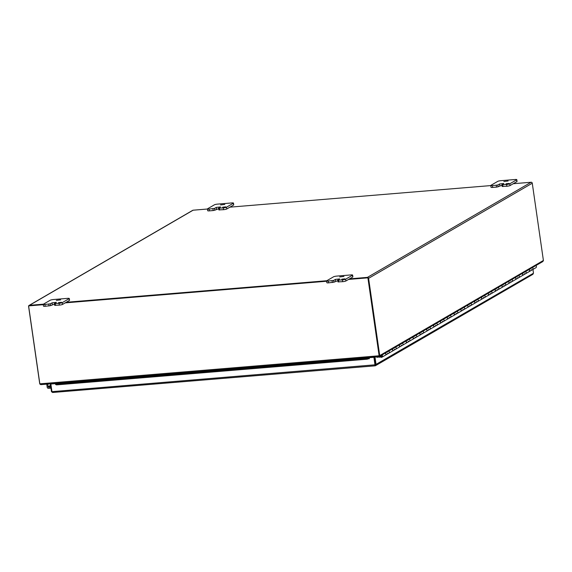 <?xml version="1.0" encoding="UTF-8"?>
<svg xmlns="http://www.w3.org/2000/svg" width="572" height="572" viewBox="0 0 572 572"><rect width="100%" height="100%" fill="white"/><g stroke="black" fill="none" stroke-linecap="round" stroke-linejoin="round"><path stroke-width="0.86" d="M506.013 183.776L509.059 183.426L506.013 183.776M497.862 184.985L492.421 185.643A2.538 0.393 171.8 0 1 490.769 185.514A2.538 0.393 171.8 0 1 490.912 185.342L497.754 181.367A2.538 0.393 171.8 0 1 500.972 180.673L515.136 179.508A2.538 0.393 171.8 0 1 516.795 179.637A2.538 0.393 171.8 0 1 516.645 179.808L509.802 183.784A2.538 0.393 171.8 0 1 506.585 184.477L501.923 184.727L503.839 183.498L499.571 183.991L497.862 184.985L498.119 186.765L496.51 187.115L492.678 187.43L492.421 185.643M502.002 185.235L498.119 186.765M490.769 185.514L491.019 187.294A2.538 0.393 -8.2 0 0 492.678 187.43M502.259 186.429L506.842 186.257A2.538 0.393 -8.2 0 0 510.06 185.564L516.902 181.589A2.538 0.393 -8.2 0 0 517.052 181.424L516.795 179.637M503.846 181.503L508.115 181.017L503.846 181.503M222.687 207.207L225.733 206.857L222.687 207.207M214.536 208.415L209.095 209.08A2.538 0.393 171.8 0 1 207.436 208.944A2.538 0.393 171.8 0 1 207.586 208.773L214.428 204.797A2.538 0.393 171.8 0 1 217.646 204.111L231.81 202.938A2.538 0.393 171.8 0 1 233.469 203.074A2.538 0.393 171.8 0 1 233.319 203.239L226.476 207.214A2.538 0.393 171.8 0 1 223.259 207.908L218.597 208.158L220.513 206.935L216.245 207.422L214.536 208.415L214.793 210.203L213.184 210.546L209.352 210.861L209.095 209.08M218.668 208.673L214.793 210.203M207.436 208.944L207.693 210.725A2.538 0.393 -8.2 0 0 209.352 210.861M218.926 209.86L223.516 209.688A2.538 0.393 -8.2 0 0 226.734 209.002L233.576 205.026A2.538 0.393 -8.2 0 0 233.726 204.855L233.469 203.074M220.52 204.933L224.789 204.447L220.52 204.933M341.834 279.193L344.88 278.843L341.834 279.193M333.683 280.402L328.242 281.067A2.538 0.393 171.8 0 1 326.583 280.931A2.538 0.393 171.8 0 1 326.734 280.766L333.576 276.791A2.538 0.393 171.8 0 1 336.794 276.097L350.958 274.925A2.538 0.393 171.8 0 1 352.617 275.06A2.538 0.393 171.8 0 1 352.466 275.225L345.624 279.2A2.538 0.393 171.8 0 1 342.406 279.894L337.745 280.144L339.661 278.921L335.392 279.408L333.683 280.402L333.941 282.189L328.5 282.854L328.242 281.067M337.823 280.659L333.941 282.189M326.583 280.931L326.841 282.718A2.538 0.393 -8.2 0 0 328.5 282.854M338.081 281.846L342.664 281.681A2.538 0.393 -8.2 0 0 345.881 280.988L352.724 277.012A2.538 0.393 -8.2 0 0 352.874 276.841L352.617 275.06M339.668 276.927L343.936 276.433L339.668 276.927M58.508 302.624L61.554 302.281L58.508 302.624M50.357 303.832L44.916 304.497A2.538 0.393 171.8 0 1 43.258 304.361A2.538 0.393 171.8 0 1 43.408 304.197L50.25 300.221A2.538 0.393 171.8 0 1 53.468 299.528L67.632 298.355A2.538 0.393 171.8 0 1 69.291 298.491A2.538 0.393 171.8 0 1 69.141 298.655L62.298 302.631A2.538 0.393 171.8 0 1 59.08 303.324L54.419 303.575L56.335 302.352L52.066 302.838L50.357 303.832L50.615 305.62L45.174 306.285L44.916 304.497M54.49 304.089L50.615 305.62M43.258 304.361L43.515 306.149A2.538 0.393 -8.2 0 0 45.174 306.285M54.748 305.276L59.338 305.112A2.538 0.393 -8.2 0 0 62.555 304.418L69.398 300.443A2.538 0.393 -8.2 0 0 69.548 300.279L69.291 298.491M56.342 300.357L60.611 299.864L56.342 300.357M43.286 304.554L28.6 305.891L39.833 383.826A1.065 0.379 -94.7 0 0 39.876 384.062L40.791 384.641L379.064 356.663M40.927 384.613L379.05 356.649L379.393 355.691L368.146 277.685L348.813 279.286M348.555 279.429L367.896 277.835L379.129 355.77A1.065 0.379 85.3 0 0 379.172 356.006M28.6 305.891L43.308 304.676M65.229 302.867L326.633 281.245M326.612 281.124L65.48 302.717M379.308 355.813L379.729 355.913L379.079 356.585M513.227 183.726L531.123 182.246A1.065 0.987 59.8 0 1 532.267 183.212L368.597 278.335L379.729 355.591A1.065 0.987 -120.2 0 1 379.729 355.913L379.079 356.599M542.356 261.711L543.4 260.789A1.065 0.987 59.8 0 0 543.4 260.467L532.267 183.212M28.621 306.041A1.065 0.987 -120.2 0 0 28.6 306.449L39.733 383.712A1.065 0.987 -120.2 0 0 39.825 384.026M368.597 278.335A1.065 0.987 -120.2 0 0 367.453 277.37L349.556 278.85M43.458 304.168L29.444 305.326A1.065 0.987 -120.2 0 0 28.693 305.841M29.058 305.448L192.728 210.324A1.065 0.987 59.8 0 1 193.114 210.203L207.45 209.016M229.901 207.157L490.776 185.585M326.784 280.738L66.23 302.281M376.912 357.3L376.791 356.856M375.382 364.957L375.017 365.193L374.152 357.157L369.183 357.693L373.902 357.307L375.017 365.193L375.396 364.757L374.295 357.128L374.996 357.071L376.111 364.957L375.318 365.787L375.396 364.757L533.49 273.223L532.582 274.388M369.19 357.743A1.065 0.379 85.3 0 0 369.133 357.736A1.065 0.379 85.3 0 0 369.012 357.807L367.124 358.487L367.267 359.18L369.154 358.508L369.004 357.815L55.412 383.74L55.556 384.448L56.506 384.884L56.356 384.184L55.412 383.74A1.065 0.379 -94.7 0 1 55.541 383.669A1.065 0.379 -94.7 0 1 55.67 383.719M369.012 357.807L369.333 358.737L368.268 358.823M367.267 359.18L56.506 384.884M367.124 358.487L56.356 384.184M51.18 383.783L50.35 383.919L51.451 391.548L52.581 392.492L375.275 365.808M375.232 365.794L52.66 392.471L51.959 391.656L50.858 384.019L55.834 383.483M369.183 357.693L369.333 358.737M50.858 384.019L55.584 383.626M533.49 273.223L532.947 269.433M532.982 274.26L375.318 365.787M51.959 391.656L375.253 364.793M51.938 391.513L51.451 391.548M474.195 301.43A1.266 1.165 -120.2 0 1 474.231 303.553L470.878 305.505A1.266 1.165 -120.2 0 0 470.842 303.382A1.266 1.165 59.8 0 1 470.878 305.505A1.266 1.165 59.8 0 1 469.691 305.462M462.848 309.438A1.266 1.165 59.8 0 0 464.042 309.481A1.266 1.165 -120.2 0 0 463.999 307.357A1.266 1.165 59.8 0 1 464.042 309.481L467.388 307.536A1.266 1.165 -120.2 0 0 467.353 305.405M456.006 313.413A1.266 1.165 59.8 0 0 457.2 313.456A1.266 1.165 -120.2 0 0 457.157 311.332A1.266 1.165 59.8 0 1 457.2 313.456L460.553 311.511A1.266 1.165 -120.2 0 0 460.51 309.38M449.163 317.396A1.266 1.165 59.8 0 0 450.357 317.431A1.266 1.165 -120.2 0 0 450.321 315.308A1.266 1.165 59.8 0 1 450.357 317.431L453.71 315.487A1.266 1.165 -120.2 0 0 453.667 313.356M442.328 321.371A1.266 1.165 59.8 0 0 443.514 321.407A1.266 1.165 -120.2 0 0 443.479 319.283A1.266 1.165 59.8 0 1 443.514 321.407L446.868 319.462A1.266 1.165 -120.2 0 0 446.832 317.331M435.485 325.346A1.266 1.165 59.8 0 0 436.679 325.382A1.266 1.165 -120.2 0 0 436.636 323.259A1.266 1.165 59.8 0 1 436.679 325.382L440.025 323.437A1.266 1.165 -120.2 0 0 439.99 321.307M428.642 329.322A1.266 1.165 59.8 0 0 429.837 329.358A1.266 1.165 -120.2 0 0 429.794 327.234A1.266 1.165 59.8 0 1 429.837 329.358L433.19 327.413A1.266 1.165 -120.2 0 0 433.147 325.282M421.8 333.297A1.266 1.165 59.8 0 0 422.994 333.333A1.266 1.165 -120.2 0 0 422.958 331.209A1.266 1.165 59.8 0 1 422.994 333.333L426.347 331.388A1.266 1.165 -120.2 0 0 426.304 329.257M414.965 337.273A1.266 1.165 59.8 0 0 416.151 337.308A1.266 1.165 -120.2 0 0 416.116 335.185A1.266 1.165 59.8 0 1 416.151 337.308L419.505 335.364A1.266 1.165 -120.2 0 0 419.469 333.24M408.122 341.248A1.266 1.165 59.8 0 0 409.316 341.284A1.266 1.165 -120.2 0 0 409.273 339.16A1.266 1.165 59.8 0 1 409.316 341.284L412.662 339.339A1.266 1.165 -120.2 0 0 412.627 337.215M401.279 345.223A1.266 1.165 59.8 0 0 402.473 345.266A1.266 1.165 -120.2 0 0 402.431 343.136A1.266 1.165 59.8 0 1 402.473 345.266L405.827 343.314A1.266 1.165 -120.2 0 0 405.784 341.191M394.437 349.199A1.266 1.165 59.8 0 0 395.631 349.242A1.266 1.165 -120.2 0 0 395.595 347.111A1.266 1.165 59.8 0 1 395.631 349.242L398.984 347.29A1.266 1.165 -120.2 0 0 398.941 345.166M381.231 355.455L381.367 355.477A0.636 0.586 59.8 0 1 381.631 356.642A0.636 0.586 59.8 0 1 380.83 355.691M381.91 355.062A1.266 1.165 59.8 0 1 381.953 357.193A1.266 1.165 59.8 0 1 380.123 356.106M535.828 265.608A1.266 1.165 59.8 0 1 535.871 267.732L532.446 269.719A1.266 1.165 -120.2 0 0 532.41 267.596A1.266 1.165 59.8 0 1 532.446 269.719A1.266 1.165 59.8 0 1 531.252 269.684M524.417 273.659A1.266 1.165 59.8 0 0 525.604 273.695A1.266 1.165 -120.2 0 0 525.568 271.571A1.266 1.165 59.8 0 1 525.604 273.695L528.957 271.75A1.266 1.165 -120.2 0 0 528.921 269.627M517.574 277.635A1.266 1.165 59.8 0 0 518.768 277.677A1.266 1.165 -120.2 0 0 518.725 275.547A1.266 1.165 59.8 0 1 518.768 277.677L522.114 275.725A1.266 1.165 -120.2 0 0 522.079 273.602M510.732 281.61A1.266 1.165 59.8 0 0 511.926 281.653A1.266 1.165 -120.2 0 0 511.883 279.522A1.266 1.165 59.8 0 1 511.926 281.653L515.279 279.701A1.266 1.165 -120.2 0 0 515.236 277.577M503.889 285.585A1.266 1.165 59.8 0 0 505.083 285.628A1.266 1.165 -120.2 0 0 505.047 283.498A1.266 1.165 59.8 0 1 505.083 285.628L508.436 283.676A1.266 1.165 -120.2 0 0 508.394 281.553M497.054 289.561A1.266 1.165 59.8 0 0 498.241 289.604A1.266 1.165 -120.2 0 0 498.205 287.473A1.266 1.165 59.8 0 1 498.241 289.604L501.594 287.652A1.266 1.165 -120.2 0 0 501.558 285.528M490.211 293.536A1.266 1.165 59.8 0 0 491.405 293.579A1.266 1.165 -120.2 0 0 491.362 291.448A1.266 1.165 59.8 0 1 491.405 293.579L494.751 291.627A1.266 1.165 -120.2 0 0 494.716 289.503M483.369 297.512A1.266 1.165 59.8 0 0 484.563 297.554A1.266 1.165 -120.2 0 0 484.52 295.424A1.266 1.165 59.8 0 1 484.563 297.554L487.916 295.602A1.266 1.165 -120.2 0 0 487.873 293.479M476.526 301.487A1.266 1.165 59.8 0 0 477.72 301.53A1.266 1.165 -120.2 0 0 477.684 299.399A1.266 1.165 59.8 0 1 477.72 301.53L481.073 299.578A1.266 1.165 -120.2 0 0 481.031 297.454M387.601 353.174A1.266 1.165 59.8 0 0 388.788 353.217A1.266 1.165 -120.2 0 0 388.753 351.086A1.266 1.165 59.8 0 1 388.788 353.217L392.142 351.265A1.266 1.165 -120.2 0 0 392.106 349.142M381.953 357.193L385.299 355.241A1.266 1.165 -120.2 0 0 385.263 353.117M529.057 269.548A1.266 1.165 59.8 0 1 529.029 271.707M522.215 273.523A1.266 1.165 59.8 0 1 522.186 275.683M515.372 277.499A1.266 1.165 59.8 0 1 515.343 279.658M508.529 281.474A1.266 1.165 59.8 0 1 508.501 283.633M501.694 285.449A1.266 1.165 59.8 0 1 501.665 287.609M494.851 289.425A1.266 1.165 59.8 0 1 494.823 291.584M488.009 293.4A1.266 1.165 59.8 0 1 487.98 295.56M481.166 297.376A1.266 1.165 59.8 0 1 481.138 299.542M474.331 301.351A1.266 1.165 59.8 0 1 474.302 303.517M467.488 305.326A1.266 1.165 59.8 0 1 467.46 307.493M460.646 309.302A1.266 1.165 59.8 0 1 460.617 311.468M453.803 313.277A1.266 1.165 59.8 0 1 453.775 315.444M446.968 317.253A1.266 1.165 59.8 0 1 446.939 319.419M440.125 321.228A1.266 1.165 59.8 0 1 440.097 323.394M433.283 325.203A1.266 1.165 59.8 0 1 433.254 327.37M426.44 329.179A1.266 1.165 59.8 0 1 426.412 331.345M419.605 333.154A1.266 1.165 59.8 0 1 419.576 335.321M412.762 337.13A1.266 1.165 59.8 0 1 412.734 339.296M405.92 341.112A1.266 1.165 59.8 0 1 405.891 343.272M399.077 345.088A1.266 1.165 59.8 0 1 399.049 347.247M392.242 349.063A1.266 1.165 59.8 0 1 392.213 351.222M380.444 356.878L376.855 357.3M385.399 353.038A1.266 1.165 59.8 0 1 385.371 355.198M379.672 357.321L380.18 356.406M378.478 356.713L379.636 356.728M381.102 355.534A0.608 0.558 -120.2 0 0 381.767 356.528M50.071 383.876L50.357 384.506M50.958 388.152L48.549 388.352A1.266 1.165 59.8 0 1 47.19 387.208L46.747 384.148M50.55 385.299L48.112 386.715A0.636 0.586 -120.2 0 0 48.792 387.287L50.679 386.193M50.808 387.122L48.792 387.287M48.112 386.715L47.726 384.069M496.253 185.328L496.51 187.115M499.828 185.771L499.571 183.991M503.01 186.579L502.752 184.792M506.585 184.477L506.842 186.257M510.06 185.564L509.802 183.784M516.645 179.808L516.902 181.589M212.927 208.759L213.184 210.546M216.502 209.209L216.245 207.422M219.684 210.01L219.426 208.222M223.259 207.908L223.516 209.688M226.734 209.002L226.476 207.214M233.319 203.239L233.576 205.026M332.075 280.745L332.332 282.532M335.65 281.195L335.392 279.408M338.831 281.996L338.574 280.208M342.406 279.894L342.664 281.681M345.881 280.988L345.624 279.2M352.466 275.225L352.724 277.012M48.749 304.182L49.006 305.963M52.324 304.626L52.066 302.838M55.505 305.427L55.248 303.639M59.08 303.324L59.338 305.112M62.555 304.418L62.298 302.631M69.141 298.655L69.398 300.443M39.833 383.826L379.129 355.77M379.729 355.591L543.4 260.467M367.453 277.37L531.123 182.246M193.114 210.203L29.444 305.326M375.218 365.058L376.111 364.957M51.53 391.806L52.552 391.741M501.923 184.727L502.18 186.508M218.597 208.158L218.854 209.938M337.745 280.144L338.002 281.932M54.419 303.575L54.676 305.362M379.086 356.52L379.343 355.755M379.408 356.52L542.807 261.554M55.541 383.669L369.133 357.736M388.788 353.217L385.442 355.162M395.631 349.242L392.278 351.187M402.473 345.266L399.12 347.211M409.316 341.284L405.963 343.236M416.151 337.308L412.805 339.26M422.994 333.333L419.641 335.285M429.837 329.358L426.483 331.31M436.679 325.382L433.326 327.334M443.514 321.407L440.168 323.359M450.357 317.431L447.004 319.383M457.2 313.456L453.846 315.408M464.042 309.481L460.689 311.425M470.878 305.505L467.531 307.45M477.72 301.53L474.367 303.475M484.563 297.554L481.209 299.499M491.405 293.579L488.052 295.524M498.241 289.604L494.894 291.548M505.083 285.628L501.73 287.573M511.926 281.653L508.572 283.598M518.768 277.677L515.415 279.622M525.604 273.695L522.257 275.647M532.446 269.719L529.093 271.671"/></g></svg>
